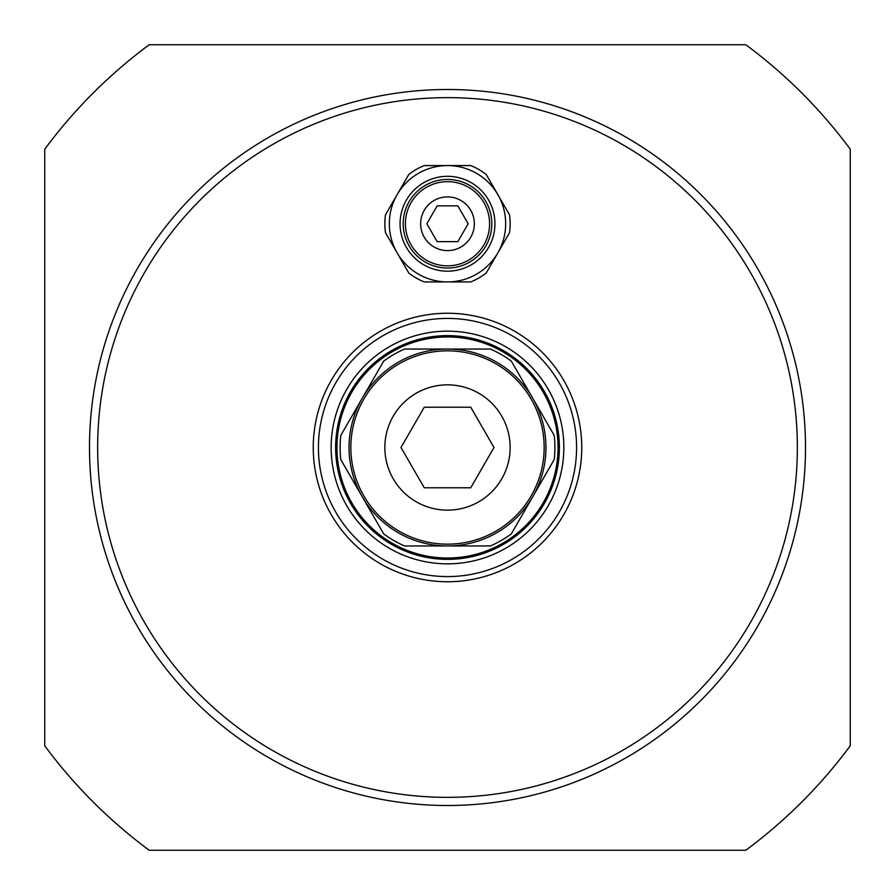 <?xml version="1.0" encoding="UTF-8"?>
<svg xmlns="http://www.w3.org/2000/svg" width="895" height="895" viewBox="0 0 895 895"><rect width="100%" height="100%" fill="white"/><g stroke="black" fill="none" stroke-linecap="round" stroke-linejoin="round"><path stroke-width="1.34" d="M457.837 205.85L468.174 223.75L457.837 241.65L437.163 241.65L426.825 223.75L437.163 205.85L457.837 205.85M494.006 447.5L470.748 487.775L424.252 487.775L400.994 447.5L424.252 407.225L470.748 407.225L494.006 447.5M479.586 572.531A129.081 129.081 0 0 0 572.531 415.414A129.081 129.081 0 0 0 415.414 322.469A129.081 129.081 0 0 0 322.469 479.586A129.081 129.081 0 0 0 479.586 572.531M475.312 555.862A111.875 111.875 0 0 0 555.862 419.688A111.875 111.875 0 0 0 419.688 339.138A111.875 111.875 0 0 0 339.138 475.312A111.875 111.875 0 0 0 475.312 555.862A111.875 111.875 0 0 0 555.862 419.688A111.875 111.875 0 0 0 419.688 339.138A111.875 111.875 0 0 0 339.138 475.312A111.875 111.875 0 0 0 475.312 555.862M447.5 313.25A134.25 134.25 0 0 0 313.25 447.5A134.25 134.25 0 0 0 447.5 581.75A134.25 134.25 0 0 0 581.75 447.5A134.25 134.25 0 0 0 447.5 313.25M447.5 271.185A47.435 47.435 0 0 0 494.935 223.75A47.435 47.435 0 0 0 447.5 176.315A47.435 47.435 0 0 0 400.065 223.75A47.435 47.435 0 0 0 447.5 271.185M447.5 196.9A26.85 26.85 0 0 1 474.35 223.75A26.85 26.85 0 0 1 447.5 250.6A26.85 26.85 0 0 1 420.65 223.75A26.85 26.85 0 0 1 447.5 196.9M403.197 223.75A44.302 44.302 0 0 0 447.5 268.052A44.302 44.302 0 0 0 491.803 223.75A44.302 44.302 0 0 0 447.5 179.447A44.302 44.302 0 0 0 403.197 223.75M397.123 252.837A58.175 58.175 0 0 1 447.5 165.575A58.175 58.175 0 0 1 497.877 252.837A58.175 58.175 0 0 1 397.123 252.837L408.746 272.975A62.65 62.65 0 0 0 424.252 281.925L470.748 281.925A62.65 62.65 0 0 0 486.253 272.975L509.512 232.7A62.65 62.65 0 0 0 509.512 214.8L486.253 174.525A62.65 62.65 0 0 0 470.748 165.575L424.252 165.575A62.65 62.65 0 0 0 408.746 174.525L385.488 214.8A62.65 62.65 0 0 0 385.488 232.7L397.123 252.837M447.5 384.85A62.65 62.65 0 0 1 510.15 447.5A62.65 62.65 0 0 1 447.5 510.15A62.65 62.65 0 0 1 384.85 447.5A62.65 62.65 0 0 1 447.5 384.85A62.65 62.65 0 0 0 384.85 447.5A62.65 62.65 0 0 0 447.5 510.15A62.65 62.65 0 0 0 510.15 447.5A62.65 62.65 0 0 0 447.5 384.85M447.5 544.16A96.66 96.66 0 0 0 544.16 447.5A96.66 96.66 0 0 0 447.5 350.84A96.66 96.66 0 0 0 350.84 447.5A96.66 96.66 0 0 0 447.5 544.16M404.574 349.05L447.5 349.05A98.45 98.45 0 0 0 362.24 398.275L383.698 361.099A107.4 107.4 0 0 1 404.574 349.05M362.24 496.725L340.782 459.549A107.4 107.4 0 0 1 340.782 435.451L362.24 398.275A98.45 98.45 0 0 0 447.5 545.95L404.574 545.95A107.4 107.4 0 0 1 383.698 533.901L362.24 496.725M511.302 361.099L532.76 398.275A98.45 98.45 0 0 0 447.5 349.05L490.426 349.05A107.4 107.4 0 0 1 511.302 361.099M532.76 496.725L511.302 533.901A107.4 107.4 0 0 1 490.426 545.95L447.5 545.95A98.45 98.45 0 0 0 532.76 398.275L554.218 435.451A107.4 107.4 0 0 1 554.218 459.549L532.76 496.725M447.5 336.967A110.532 110.532 0 0 0 336.967 447.5A110.532 110.532 0 0 0 447.5 558.032A110.532 110.532 0 0 0 558.032 447.5A110.532 110.532 0 0 0 447.5 336.967M745.815 850.25A501.2 501.2 0 0 0 850.25 745.815L850.25 149.185A501.2 501.2 0 0 0 745.815 44.75L149.185 44.75A501.2 501.2 0 0 0 44.75 149.185L44.75 745.815A501.2 501.2 0 0 0 149.185 850.25L745.815 850.25M447.5 805.5A358 358 0 0 0 805.5 447.5A358 358 0 0 0 447.5 89.5A358 358 0 0 0 89.5 447.5A358 358 0 0 0 447.5 805.5M447.5 797.344A349.844 349.844 0 0 1 144.52 272.572A349.844 349.844 0 0 1 750.48 272.572A349.844 349.844 0 0 1 447.5 797.344M490.516 493.044L491.243 492.351M485.784 497.094L487.35 495.841M476.431 560.192A116.35 116.35 0 0 0 560.192 418.569A116.35 116.35 0 0 0 418.569 334.808A116.35 116.35 0 0 0 334.808 476.431A116.35 116.35 0 0 0 476.431 560.192M447.5 265.837A42.087 42.087 0 0 0 489.587 223.75A42.087 42.087 0 0 0 447.5 181.663A42.087 42.087 0 0 0 405.413 223.75A42.087 42.087 0 0 0 447.5 265.837"/></g></svg>
